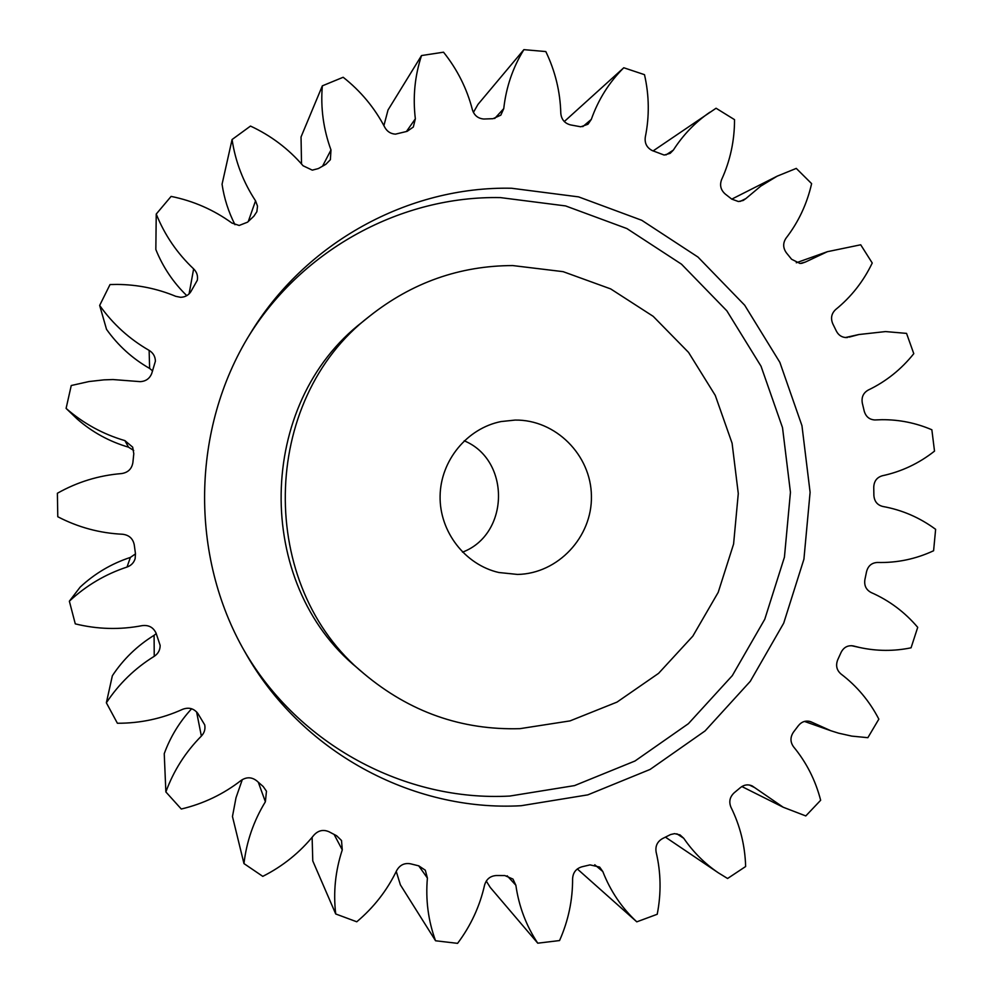 <?xml version="1.0" encoding="UTF-8"?>
<svg xmlns="http://www.w3.org/2000/svg" width="993" height="993" viewBox="0 0 993 993"><rect width="100%" height="100%" fill="white"/><g stroke="black" fill="none" stroke-linecap="round" stroke-linejoin="round"><path stroke-width="1.49" d="M519.935 728.663L570.044 720.893L617.013 702.101L658.582 673.353L692.829 636.141L718.212 592.337L733.591 544.04L738.283 493.546L732.089 443.213L715.27 395.413L688.571 352.428L653.171 316.32L610.695 288.913L563.118 271.66L512.723 265.565C459.672 265.714 411.921 282.608 369.483 316.271C259.57 400.291 256.74 586.404 364.034 673.738C409.699 712.006 461.658 730.314 519.935 728.663M248.908 335.845C302.927 248.709 402.053 195.646 500.472 197.607L565.588 205.923L626.893 228.564L681.483 264.175L726.864 310.846L761.035 366.231L782.521 427.685L790.44 492.317L784.433 557.16L764.784 619.222L732.3 675.637L688.397 723.686L634.999 760.998L574.525 785.6L509.806 796.051C405.467 801.798 298.682 745.011 244.141 650.539M511.519 188.248C408.657 186.063 304.988 242.416 249.715 334.504C191.376 428.765 189.44 555.869 244.886 651.867C300.531 751.602 412.157 811.877 521.139 805.72L587.819 794.859L650.105 769.426L705.092 730.91L750.274 681.335L783.7 623.17L803.92 559.183L810.102 492.329L801.959 425.699L779.853 362.346L744.688 305.223L697.98 257.063L641.776 220.297L578.621 196.887L511.519 188.248M515.131 420.076L501.08 421.553C467.082 428.293 440.532 460.553 440.098 496.115C439.452 531.677 465.009 564.732 498.784 572.502L517.539 574.438C558.004 573.706 592.349 536.94 591.418 496.016C591.096 455.079 555.621 419.456 515.131 420.076M133.707 450.474L128.519 447.173L124.907 440.619L132.677 447.16L133.794 453.727L132.888 462.527C131.821 468.895 128.047 472.581 121.543 473.574C98.779 475.424 77.392 481.977 57.383 493.26L57.78 516.745C78.162 527.333 99.759 533.167 122.561 534.246C129.09 535.028 132.988 538.566 134.266 544.896L135.458 553.66L135.135 558.687C133.844 562.783 131.138 565.576 127.03 567.04C105.357 574.19 86.13 585.572 69.361 601.199L75.282 623.865C97.55 629.339 119.868 629.922 142.235 625.627C148.751 624.845 153.369 627.365 156.087 633.186L160.146 645.376C160.158 650.043 158.185 653.679 154.238 656.311C134.887 668.289 118.937 683.792 106.363 702.783L117.397 723.252C140.224 723.326 161.971 718.684 182.625 709.312C188.757 707.041 193.809 708.381 197.793 713.371L204.719 724.878C205.514 729.123 204.384 732.859 201.368 736.074C185.43 752.135 173.601 770.754 165.868 791.942L181.285 809.022C203.354 803.784 223.288 794.251 241.1 780.436C246.5 776.824 251.688 776.948 256.69 780.796L263.182 786.506L266.472 791.222L265.379 801.773C253.687 820.913 246.549 841.518 243.968 863.587L262.785 876.36C282.856 866.219 299.923 852.466 313.949 835.088C318.331 830.359 323.383 829.267 329.093 831.799L336.664 835.771L341.518 840.512L342.275 849.884C335.349 870.923 333.164 892.285 335.721 913.97L356.76 921.789C373.802 907.465 387.121 890.361 396.716 870.476C399.881 864.94 404.499 862.731 410.593 863.823L418.785 865.859L425.314 870.216L427.4 878.06C425.488 899.782 428.206 920.685 435.555 940.768L457.587 943.35C470.794 925.749 479.78 906.336 484.572 885.111C486.371 879.09 490.331 875.888 496.45 875.528L504.829 875.565L512.971 879.078L515.864 885.235C518.892 906.435 526.191 925.761 537.759 943.189L559.556 940.557C568.356 920.722 572.7 900.105 572.601 878.706C572.998 872.524 576.101 868.552 581.935 866.79L590.016 864.878L599.648 867.075L602.825 871.556C610.447 891.131 621.767 907.887 636.786 921.839L657.217 914.268C661.326 893.303 660.966 872.599 656.137 852.155C655.157 846.148 657.279 841.617 662.517 838.576L670.66 834.517L674.619 833.636L680.056 834.927L683.743 838.291C693.213 852.081 704.732 863.575 718.287 872.785L727.584 878.495L745.644 866.517C745.023 845.515 740.145 825.779 730.985 807.297C728.713 801.773 729.781 796.932 734.175 792.799L740.505 787.523C744.179 784.656 748.077 784.122 752.197 785.922L783.204 807.235L805.795 815.936L820.652 800.259C815.489 780.262 806.453 762.45 793.556 746.823C790.155 742.032 790.13 737.141 793.469 732.126L798.446 725.585C801.761 721.588 805.807 720.273 810.586 721.638L830.818 730.724L838.576 733.169L851.758 736.111L867.857 737.687L878.842 719.143C869.508 701.108 856.885 686.064 840.984 673.986C836.64 670.176 835.547 665.459 837.707 659.836L841.108 652.351C843.765 647.262 847.799 645.115 853.198 645.909L859.653 647.498C876.807 651.222 893.948 651.334 911.065 647.808L917.718 627.34C904.76 612.098 889.244 600.492 871.159 592.536C866.119 589.854 864.022 585.547 864.891 579.614L866.579 571.558C868.143 565.787 871.767 562.758 877.427 562.472C897.051 562.969 915.769 559.059 933.594 550.755L935.629 529.331C919.729 517.576 902.116 509.955 882.789 506.467C877.291 505.052 874.324 501.353 873.877 495.37L873.753 487.153C874.026 481.158 876.893 477.36 882.343 475.759C901.557 471.625 918.947 463.421 934.512 451.132L931.856 429.77C915.931 422.944 899.298 419.592 881.983 419.691L874.821 419.952C869.409 419.617 865.884 416.7 864.245 411.214L862.334 403.208C861.291 397.299 863.252 392.918 868.23 390.063C886.079 381.498 901.259 369.359 913.783 353.669L906.547 333.387L885.545 331.575L858.883 334.529L845.403 337.533M847.563 337.471L846.197 337.558C841.816 337.372 838.564 335.249 836.416 331.19L832.792 323.805C830.483 318.256 831.439 313.503 835.672 309.531C851.237 296.907 863.426 281.391 872.239 263.008L860.708 244.787L827.392 251.688L796.287 262.773M801.562 263.393L805.397 262.053L800.06 263.493L791.595 259.26L786.406 252.867C782.918 247.965 782.794 243.049 786.059 238.134C798.509 222.022 807.024 203.863 811.616 183.631L796.274 168.4L777.196 176.158L731.767 199.134M740.083 201.442L745.88 198.575L743.198 200.462L738.444 201.542L731.742 199.109L725.238 194.032C720.719 190.023 719.515 185.207 721.613 179.584C730.227 160.729 734.535 140.758 734.535 119.657L716.077 108.237L653.059 150.948M665.968 154.933L673.366 150.08L670.176 153.332L664.168 155.057L652.103 150.514C646.766 147.634 644.494 143.166 645.301 137.096C649.509 116.404 649.248 95.601 644.494 74.674L623.778 67.76L564.297 121.543M582.779 126.645L591.294 119.408L587.993 124.237L580.781 126.794L570.516 124.907C564.62 123.331 561.38 119.445 560.797 113.252C560.238 91.766 555.248 71.198 545.815 51.562L523.882 49.65L477.993 104.377L473.4 112.42M494.688 118.515L503.749 108.622L500.832 115.151L493 118.688L483.814 119.023C478.03 118.527 474.232 115.449 472.407 109.789C466.946 88.638 457.314 69.448 443.523 52.195L421.529 55.546L388.015 110.012L383.906 125.639M406.398 131.548L415.347 118.812L413.324 127.03L407.118 131.349L395.475 134.142C390.77 133.856 387.233 131.635 384.862 127.452C374.609 107.815 360.72 91.095 343.168 77.268L322.34 85.845L301.04 136.96L301.524 163.969M322.564 166.141L330.979 149.968L330.384 159.687L325.816 164.329L318.368 168.562L312.286 170.138L303.101 165.781C288.479 148.813 270.94 135.582 250.497 126.074L232.077 139.529L222.06 184.226C224.145 198.377 228.464 211.869 234.981 224.691M248.3 221.439L255.549 200.834L257.51 206.134L256.877 211.683L253.848 216.226L247.542 222.171L239.164 225.461L231.94 223.053C213.656 209.796 193.374 200.921 171.106 196.403L156.236 214.054L155.839 249.528C162.902 267.055 173.204 282.422 186.783 295.641M189.092 293.878L193.635 268.88C196.837 272.082 198.066 275.868 197.322 280.237L190.805 291.756C188.385 295.331 184.971 297.18 180.565 297.304L175.761 296.324C157.031 288.553 137.456 284.581 117.037 284.432L110.024 284.557L99.66 305.434L106.524 329.341C118.043 345.539 132.417 358.572 149.633 368.44L149.124 350.38C129.375 339.023 112.892 324.053 99.66 305.434M149.124 350.38C153.183 352.887 155.28 356.487 155.405 361.167L151.743 373.455C149.682 378.594 145.847 381.324 140.212 381.647L112.991 379.549L103.942 379.86L88.948 381.548L71.248 385.52L66.097 408.396L77.293 419.12C92.349 432.24 109.429 441.587 128.519 447.173M849.201 337.099L858.883 334.529M636.786 921.839L577.33 868.962M537.759 943.189L490.269 887.457L486.272 881.064M435.555 940.768L400.378 884.837L396.257 871.432M335.721 913.97L312.77 860.919L312.125 837.31M243.968 863.587L232.461 816.507L236.011 797.727L242.304 779.604M165.868 791.942L164.242 753.675C170.349 736.905 179.485 721.936 191.624 708.766M106.363 702.783L112.358 675.749C123.306 659.203 137.22 645.735 154.089 635.309L156.236 633.596M69.361 601.199L80.135 587.136C94.732 573.532 111.477 563.627 130.368 557.421L135.495 553.883M152.624 370.923L149.633 368.44M805.397 262.053L827.392 251.688M745.88 198.575L760.75 186.138L777.196 176.158M673.366 150.08C683.134 134.849 695.299 122.226 709.896 112.209M591.294 119.408C598.332 99.499 609.168 82.282 623.778 67.76M503.749 108.622C506.12 87.223 512.822 67.561 523.882 49.65M415.347 118.812C412.74 97.053 414.801 75.965 421.529 55.546M330.979 149.968C323.37 129.078 320.491 107.703 322.34 85.845M255.549 200.834C243.211 182.042 235.378 161.598 232.077 139.529M193.635 268.88C177.151 253.314 164.677 235.043 156.236 214.054M124.907 440.619C102.999 434.202 83.387 423.465 66.097 408.396M462.527 552.158C509.632 534.383 510.762 459.995 464.203 440.793M358.237 668.723L357.443 668.053C253.463 583.387 256.206 403.22 362.718 321.744L363.463 321.149M853.695 646.033L852.689 645.81M812.15 722.345L808.923 721.216M754.63 787.586L749.405 785.016M683.743 838.291L676.866 833.797M602.825 871.556L594.757 864.754M515.864 885.235L507.175 875.801M427.4 878.06L418.723 865.846M342.275 849.884L334.132 834.468M265.379 801.773L258.317 782.248M201.368 736.074L196.589 711.882M154.238 656.311L154.089 635.309M127.03 567.04L130.368 557.421M859.653 647.498L851.361 645.673M830.818 730.724L804.467 721.427M783.204 807.235L741.858 786.53M718.287 872.785L665.422 837.136M369.483 316.271L362.718 321.744M364.034 673.738L357.443 668.053"/></g></svg>
